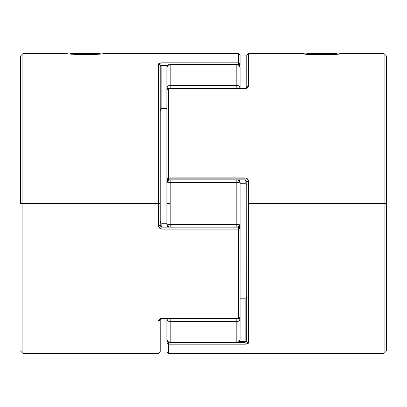 <?xml version="1.0" encoding="UTF-8"?>
<svg xmlns="http://www.w3.org/2000/svg" width="407" height="407" viewBox="0 0 407 407"><rect width="100%" height="100%" fill="white"/><g stroke="black" fill="none" stroke-linecap="round" stroke-linejoin="round"><path stroke-width="0.61" d="M337.088 54.065L336.675 53.648L306.756 53.648L306.344 54.065L306.756 53.648L336.675 53.648L337.088 54.065M69.912 54.065L70.325 53.648L100.244 53.648L100.656 54.065L100.244 53.648L70.325 53.648L69.912 54.065M240.13 318.94L239.718 318.371A3.332 1.185 0 0 1 240.13 318.94A3.332 2.625 180 0 1 236.798 321.566L236.798 342.694L170.202 342.45L167.847 341.544L166.87 339.362A3.332 3.088 -0 0 0 170.202 342.45L170.202 321.566A3.332 2.625 180 0 1 166.87 318.94L166.87 339.362L166.87 318.94L167.847 320.797L170.202 321.566L170.202 318.94L170.202 321.566L236.798 321.566L170.202 321.566L170.202 342.45L236.798 342.45L236.798 318.94L236.798 321.566L239.153 320.797L240.13 318.94L238.466 318.94L240.13 318.94L240.13 339.362L240.13 228.836L238.466 228.836L238.466 229.121L240.13 228.836L240.13 225.422M240.13 181.893L240.13 223.921L236.798 224.389L236.798 227.172L236.798 224.389L170.202 224.389L170.202 203.5L166.87 203.5L166.87 223.921A3.332 0.463 -0 0 0 170.202 224.389L236.798 224.389L236.798 182.611L170.202 182.611L170.202 227.172L170.202 224.389L166.87 223.921L166.87 181.893M166.87 88.06L167.282 88.629A3.332 1.185 180 0 1 166.87 88.06A3.332 2.625 -0 0 1 170.202 85.434L170.202 64.55L236.798 64.55L239.153 65.456L240.13 67.638A3.332 3.088 180 0 0 236.798 64.55L236.798 85.434A3.332 2.625 0 0 1 240.13 88.06L240.13 67.638L240.13 88.06L239.153 86.203L236.798 85.434L236.798 88.06L236.798 64.55L170.202 64.55L170.202 85.434L236.798 85.434L170.202 85.434L170.202 88.06L170.202 85.434L167.847 86.203L166.87 88.06L166.87 67.638L166.87 89.723A1.664 0.59 180 0 1 168.534 89.133M240.038 278.424L240.13 223.921A3.332 3.287 180 0 1 237.322 227.172L239.153 226.246L240.13 223.921L240.13 225.107M239.27 227.376L240.13 225.147L240.13 228.836A1.664 0.285 180 0 1 238.466 229.121L161.874 229.121L160.567 228.836L159.483 228.052L158.547 225.61L160.21 225.366L160.21 203.5L158.547 203.5L158.547 225.61L158.547 203.5L20.35 203.5L20.35 56.186L20.35 203.5L22.889 203.5L22.889 353.352L22.889 203.5L158.547 203.5L158.786 63.614L161.874 62.826L238.466 62.826L238.466 53.648L238.466 62.826A1.664 1.562 0 0 1 240.13 64.392L238.466 64.392L238.466 64.754L238.466 64.392L240.13 64.392L240.13 55.316L240.13 64.392A1.664 1.053 180 0 1 239.204 65.334M166.87 225.107L166.87 223.921L167.847 226.246L169.678 227.172A3.332 3.287 180 0 1 166.87 223.921L167.557 227.172M167.73 179.624L166.87 181.853L166.87 89.723L167.358 88.823L168.534 88.446L168.534 177.879L245.126 177.879L246.433 178.164L247.517 178.948L248.453 181.39L248.453 203.5L386.65 203.5L386.65 56.186L386.65 350.814L386.65 203.5L384.111 203.5L384.111 53.648L384.111 203.5L248.453 203.5L248.214 343.386L245.126 344.174L245.126 342.608L237.535 342.608L245.126 342.608L245.126 344.174L168.534 344.174L245.126 344.174C247.186 344.093 248.295 343.671 248.453 342.908L248.453 181.39C248.295 179.299 247.186 178.129 245.126 177.879L168.534 177.879L168.534 88.06L168.534 88.446L245.126 88.446L168.534 88.446A1.664 1.277 180 0 0 166.87 89.723L166.87 181.578M166.87 203.5L170.202 203.5L170.202 182.611A3.332 0.463 180 0 0 166.87 183.079L166.87 203.5M236.798 224.389A3.332 0.463 0 0 0 240.13 223.921L240.13 183.079A3.332 0.463 180 0 0 236.798 182.611L236.798 224.389M166.87 181.853L166.87 183.079A3.332 3.287 0 0 1 169.678 179.828L167.847 180.754L166.87 183.079L170.202 182.611L170.202 179.828L170.202 182.611L236.798 182.611L236.798 179.828L236.798 182.611L240.13 183.079L239.153 180.754L237.322 179.828A3.332 3.287 0 0 1 240.13 183.079L239.443 179.828M236.798 342.45A3.332 3.088 0 0 0 240.13 339.362L239.153 341.544L236.798 342.45M166.87 318.94L166.936 339.774M240.064 339.774L240.13 339.362C239.932 341.387 238.823 342.496 236.798 342.694L170.202 342.694C168.177 342.496 167.068 341.387 166.87 339.362M170.202 64.55A3.332 3.088 180 0 0 166.87 67.638L167.847 65.456L170.202 64.55M166.936 67.226L166.87 67.638C167.068 65.613 168.177 64.504 170.202 64.306L236.798 64.306C238.823 64.504 239.932 65.613 240.13 67.638L240.064 67.226M168.534 342.608L168.534 353.352L168.534 342.608L169.465 342.608L168.534 342.608L168.534 342.246L168.534 342.608M168.534 178.164L168.534 179.828L168.534 177.879L166.87 178.164A1.664 0.285 -0 0 1 168.534 177.879L168.534 178.164L245.126 178.164L168.534 178.164M166.87 176.959L166.87 178.164L168.534 179.828L245.126 179.828L245.126 177.879L245.126 183.735L240.13 183.735L245.126 183.735L245.894 183.984L246.703 185.226L245.894 183.984L245.126 183.735L245.126 179.828L246.79 181.634L246.79 341.361A1.664 1.547 0 0 0 248.453 342.908A1.664 1.547 180 0 1 246.79 341.361L239.306 341.559L245.126 341.559L245.126 342.608L245.126 298.189L245.126 341.559M246.439 88.263L245.126 88.446L245.126 88.06L245.126 88.446C247.186 88.278 248.295 87.53 248.453 86.203L247.517 87.754L246.439 88.263M246.8 87.449L245.126 88.06L246.8 87.449L246.79 55.316L248.453 53.648L248.453 86.203A1.664 1.302 180 0 0 246.79 87.459A1.664 1.302 0 0 1 248.453 86.203L248.453 53.648L302.823 53.648C301.684 54.981 341.732 54.981 340.608 53.648L328.932 54.696L321.703 54.879L314.484 54.696L302.823 53.648M340.532 53.658L384.111 53.648L386.65 56.186M166.87 351.684L168.534 353.352L384.111 353.352L384.111 203.5L384.111 353.352L386.65 350.814M240.13 298.189L245.126 298.189L240.13 298.189M166.997 89.499L168.534 88.06L245.126 88.06M246.703 185.226L246.418 184.549M166.87 178.164L167.358 179.329M246.79 55.316L246.79 78.429M245.126 179.828L246.79 181.634L248.453 181.39L246.79 181.634L246.678 341.437M245.894 183.984L245.126 183.735M167.811 341.661L166.87 342.608A1.664 1.053 0 0 1 167.796 341.666M246.418 297.38L245.126 298.189L246.418 297.38L246.769 296.347M167.358 343.717L168.534 344.174A1.664 1.562 180 0 1 166.87 342.608L167.358 343.717L166.87 342.608M245.894 297.939L245.126 298.189M166.997 342.206L167.358 341.865M245.492 341.554L245.762 341.544M246.098 341.524L246.54 341.468M248.234 343.371L247.868 343.635M246.993 343.961L246.464 344.068M240.13 55.316L238.466 53.648L104.177 53.648L92.516 54.696L85.297 54.879L69.816 54.055M100.656 54.065L98.642 54.263M96.327 54.457L74.12 54.446M239.189 65.339L240.13 64.392L239.642 63.283L240.003 63.792M240.003 64.794L239.642 65.135L240.003 64.794M240.003 317.501L239.642 318.177L238.466 318.554L238.466 229.121L238.466 318.554L161.874 318.554L238.466 318.554L238.466 318.94L238.466 318.554A1.664 1.277 0 0 0 240.13 317.277A1.664 0.59 0 0 1 238.466 317.867M160.562 318.737L161.874 318.554C159.814 318.722 158.705 319.47 158.547 320.797L159.483 319.246L160.562 318.737M158.547 320.797A1.664 1.302 0 0 0 160.21 319.541A1.664 1.302 180 0 1 158.547 320.797L158.547 320.757M20.35 56.186L22.889 53.648L22.889 203.5L22.889 53.648L66.468 53.658M71.932 54.263L66.392 53.648M20.35 350.814L22.889 353.352L158.547 353.352L160.21 351.684L160.2 319.551L161.874 318.94L161.874 318.554L161.874 318.94L238.466 318.94L240.13 317.277L240.13 228.836L239.642 227.671M160.21 226.719L160.21 65.639L167.694 65.441L161.874 65.441L161.874 107.016L161.874 65.441M161.874 108.811L160.582 109.62L160.21 111.014L161.106 109.061L166.87 108.811L161.874 108.811L161.874 108.318L166.87 108.318M161.874 108.318L161.874 107.016A1.664 0.361 0 0 0 160.21 107.372A1.664 0.361 180 0 1 161.874 107.016L166.87 107.016L161.874 107.016L161.874 108.318C160.48 108.99 159.92 109.544 160.21 109.987M240.13 73.988L240.13 88.06M166.87 223.265L161.874 223.265L166.87 223.265M161.874 227.172L238.466 227.172L240.13 228.836L238.466 228.836L238.466 227.172L238.466 229.121L161.874 229.121L161.874 227.172L160.21 225.366L158.547 225.61C158.705 227.701 159.814 228.871 161.874 229.121L161.874 223.265L161.101 223.016L161.874 223.265L161.874 227.172L160.21 225.366L160.21 226.811M160.297 221.774L160.21 221.057L161.106 223.016L160.582 222.451M161.508 65.446L161.238 65.456M160.902 65.476L160.46 65.532M160.322 65.563L160.21 65.639A1.664 1.547 180 0 0 158.547 64.092A1.664 1.547 0 0 1 160.21 65.639L160.21 203.5L158.547 203.5L158.547 64.092C158.705 63.329 159.814 62.907 161.874 62.826L238.466 62.826L238.466 64.392L238.466 62.826L239.642 63.283M158.766 63.629L159.132 63.365M160.007 63.039L160.536 62.932M160.21 351.684L160.21 328.571M161.106 223.016L161.874 223.265"/></g></svg>
